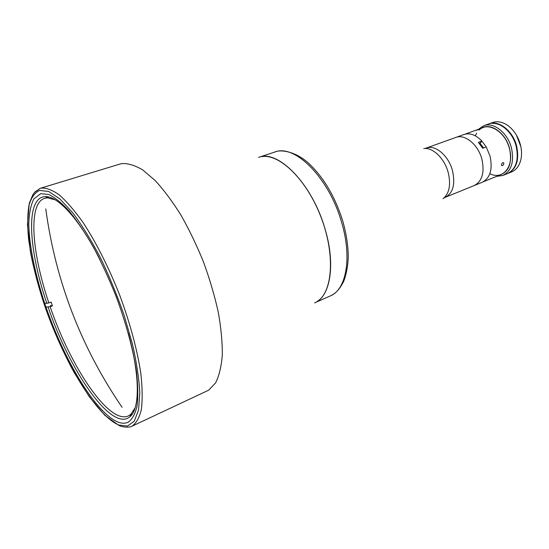 <?xml version="1.0" encoding="UTF-8"?>
<svg xmlns="http://www.w3.org/2000/svg" width="549" height="549" viewBox="0 0 549 549"><rect width="100%" height="100%" fill="white"/><g stroke="black" fill="none" stroke-linecap="round" stroke-linejoin="round"><path stroke-width="0.82" d="M47.406 196.782L47.029 197.551M132.24 414.131L130.655 414.866L131.437 415.202M119.977 164.048L121.803 163.609C127.999 163.197 134.999 165.324 142.788 169.977L155.141 180.504C163.76 189.865 172.338 201.353 180.868 214.982C189.165 229.599 196.72 245.3 203.535 262.093C209.732 279.118 214.652 295.836 218.289 312.251C221.089 328.076 222.427 342.35 222.304 355.073C221.357 366.622 219.126 375.893 215.599 382.886L208.888 389.962L207.234 390.861L131.89 426.25C136.193 423.361 139.35 417.775 141.354 409.492C142.596 399.672 142.404 387.525 140.777 373.039C137.284 349.96 129.962 322.743 119.709 295.163C108.928 267.775 96.157 242.507 83.263 222.805C74.746 210.802 66.717 201.476 59.168 194.826C52.073 189.83 45.924 187.607 40.722 188.177L119.977 164.048M40.681 193.687L48.669 194.449C54.893 197.407 61.831 203.068 69.49 211.42C77.423 221.281 85.493 233.366 93.701 247.674C101.791 263.012 109.32 279.407 116.278 296.858C126.215 323.855 132.933 348.697 136.433 371.371C137.998 385.226 138.197 396.852 137.03 406.246C135.129 414.179 132.124 419.518 128.006 422.263C125.014 423.622 121.569 423.512 117.671 421.948C95.437 412.546 64.247 360.24 45.766 306.472C35.397 275.776 29.09 245.787 28.802 223.484C29.186 213.074 30.868 204.887 33.853 198.916L40.681 193.687M261.708 156.643C279.619 153.48 306.719 179.715 320.945 216.924C335.322 254.07 332.797 291.697 317.384 301.36M479.304 143.406L480.375 143.001L481.919 141.038L478.392 142.356L482.708 148.278L486.229 146.94L490.017 156.005C492.844 169.25 490.25 178.006 482.235 182.282L474.24 185.535C482.207 181.273 484.753 172.482 481.885 159.155C478.138 144.49 464.804 133.695 455.745 137.47L425.015 148.491M135.157 407.811L130.861 414.296L128.418 415.902C109.196 424.933 70.553 366.952 50.151 306.699L52.43 305.841L51.146 302.087L48.868 302.938C31.718 252.705 27.862 203.404 44.695 198.292L47.585 197.839L55.126 199.781M46.583 307.021L50.151 306.699M128.315 333.305C140.146 376.182 139.878 408.854 129.976 416.712C111.811 432.543 69.778 371.282 48.175 307.214M48.868 302.938L45.306 303.281M46.891 303.46C28.418 249.63 25.192 196.94 45.313 196.645C57.926 195.835 80.024 219.909 99.98 259.656M50.364 305.601L52.43 305.841M480.375 143.001L479.908 143.955L480.423 143.763M426.401 148.134C435.254 144.414 448.554 155.593 452.458 170.574C455.478 184.183 453.097 193.083 445.314 197.29L474.24 185.535C482.207 181.273 484.753 172.482 481.885 159.155C478.138 144.49 464.804 133.695 455.745 137.47L463.864 134.526C469.827 132.645 475.846 134.814 481.919 141.038M478.508 129.276L483.751 125.742C493.51 121.7 507.653 132.728 511.448 147.935C514.331 161.735 511.476 170.917 502.884 175.474L496.625 176.359M483.751 125.742L488.438 124.04C498.231 119.998 512.368 130.964 516.142 146.109C518.997 159.869 516.115 169.03 507.502 173.587L502.884 175.474M481.24 128.281C490.408 122.242 505.67 132.769 509.547 148.45C512.389 163.026 508.978 171.967 499.316 175.268M479.284 129.955C487.924 121.26 505.245 131.472 509.403 148.47C514.605 166.196 502.692 180.614 489.866 173.669M475.297 135.802L476.642 133.153M512.43 170.08C517.433 164.22 518.73 156.197 516.328 146.013C511.956 132.68 504.668 125.124 494.45 123.347M510.707 171.707C517.199 166.203 519.141 157.618 516.513 145.945C511.407 131.087 503.261 123.539 492.076 123.292M507.962 173.402L511.627 171.906C516.65 169.716 519.821 165.18 521.152 158.304C521.873 153.926 521.605 149.314 520.335 144.483C518.16 136.804 514.317 130.724 508.813 126.236C503.213 122.022 497.819 120.787 492.631 122.523L488.905 123.875C498.698 119.826 512.841 130.786 516.609 145.931C519.464 159.684 516.582 168.838 507.962 173.402L507.729 173.491M516.437 135.157L520.836 146.576M478.639 129.653L475.859 130.312L478.639 129.653M486.188 146.954L481.885 141.079M502.417 165.64L501.697 165.585C501.244 164.542 501.621 163.568 502.836 162.641L503.591 162.717C504.099 163.78 503.708 164.755 502.417 165.64M483.587 147.942L480.107 143.426M314.598 302.897C330.347 296.783 335.899 264.46 324.926 228.583C312.155 183.833 277.931 149.191 258.606 157.371M34.58 192.397L40.338 188.28L35.088 191.841L32.899 194.621L29.262 203.37L27.45 224.747L30.277 250.955C37.387 289.694 54.022 335.659 74.129 372.524L89.514 397.044L104.811 415.27L118.913 425.42C123.175 427.719 130.861 427.362 131.89 426.25M118.708 425.008C95.677 415.092 63.533 360.906 44.627 305.532C36.611 281.431 31.245 259.094 28.534 238.527C27.361 225.694 27.484 214.714 28.912 205.58C31.115 197.77 34.669 192.713 39.576 190.421L48.669 191.471L59.889 198.916L72.715 212.765C81.856 225.035 91.01 239.858 100.179 257.241C109.066 275.68 117.006 294.909 123.999 314.913L132.426 343.962C136.605 362.436 139.062 378.762 139.789 392.933L138.54 410.034L134.292 421.138L127.505 426.065L118.708 425.008M443.05 198.731C449.384 193.509 451.086 184.725 448.169 172.365C444.457 158.332 432.715 147.111 423.759 148.58M342.844 221.336C345.952 232.371 347.73 242.953 348.169 253.068C348.807 265.435 344.992 279.393 343.008 282.653C338.314 291.444 334.115 294.168 330.258 295.952C346.33 289.68 352.3 257.522 341.526 222.043C329.029 177.78 294.635 143.735 274.884 152.032C280.367 149.17 296.439 151.325 309.911 164.487C324.363 178.514 335.329 197.414 342.802 221.185M45.759 208.888C55.566 281.054 81.012 347.201 122.104 407.324M445.314 197.29L444.045 197.949M47.585 197.839L45.313 196.645M130.861 414.296L129.976 416.712M47.049 197.558L48.724 197.043M483.285 127.54L465.058 134.162M501.333 174.445L483.36 181.753M274.884 152.032L260.672 156.691M330.258 295.952L316.581 302.012"/></g></svg>
